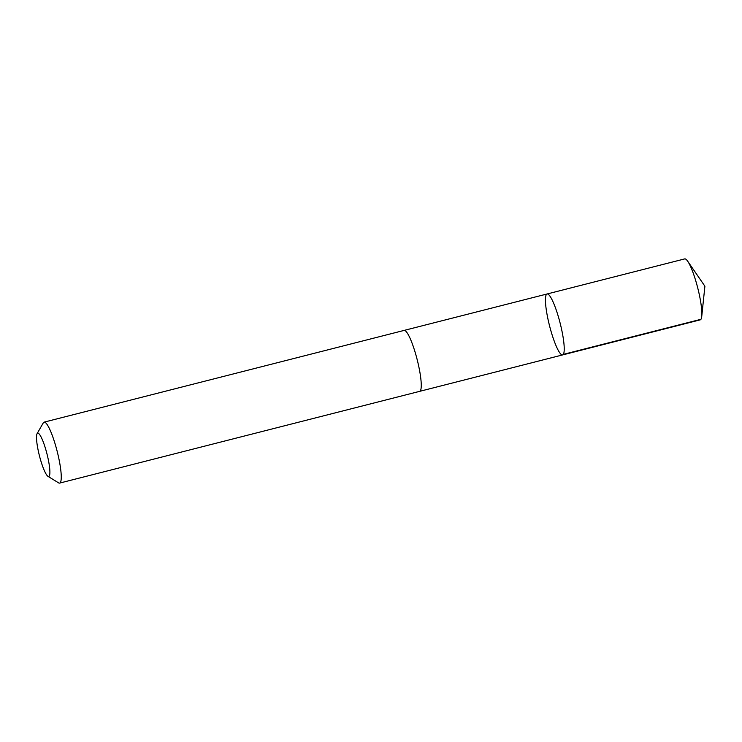 <?xml version="1.0" encoding="UTF-8"?>
<svg xmlns="http://www.w3.org/2000/svg" width="742" height="742" viewBox="0 0 742 742"><rect width="100%" height="100%" fill="white"/><g stroke="black" fill="none" stroke-linecap="round" stroke-linejoin="round"><path stroke-width="1.11" d="M550.601 297.134A31.442 5.463 75.7 0 1 561.898 330.756A31.442 5.463 75.7 0 1 562.603 354.926A31.442 5.463 75.7 0 1 549.544 325.803A31.442 5.463 75.7 0 1 547.067 293.98A31.442 5.463 75.7 0 1 550.601 297.134A31.442 5.463 75.7 0 1 561.898 330.756A31.442 5.463 75.7 0 1 562.603 354.926L700.235 319.858A31.452 5.463 -104.3 0 0 701.746 316.389A31.452 5.463 -104.3 0 0 698.009 289.028A31.452 5.463 -104.3 0 0 688.233 262.056A31.452 5.463 -104.3 0 0 687.695 261.23A31.452 5.463 -104.3 0 0 684.699 258.902L547.067 293.98A31.442 5.463 75.7 0 1 550.601 297.134M47.97 476.336L58.572 482.857A31.452 5.463 -104.3 0 0 59.629 483.098L419.629 391.359A31.452 5.463 -104.3 0 0 417.152 359.536A31.452 5.463 -104.3 0 0 404.093 330.413L44.103 422.142A31.452 5.463 -104.3 0 0 43.286 422.857L37.1 433.653A22.371 3.886 -104.3 0 0 38.584 452.24A22.371 3.886 -104.3 0 0 46.217 474.259A22.371 3.886 -104.3 0 0 47.97 476.336A22.371 3.886 -104.3 0 0 46.969 453.863A22.371 3.886 -104.3 0 0 37.1 433.653M59.629 483.098A31.452 5.463 -104.3 0 0 57.153 451.266A31.452 5.463 -104.3 0 0 44.103 422.142M563.308 354.379L700.94 319.31M701.746 316.389L704.9 286.217L687.695 261.23M419.759 391.322L562.603 354.926M404.232 330.385L547.067 293.98"/></g></svg>
